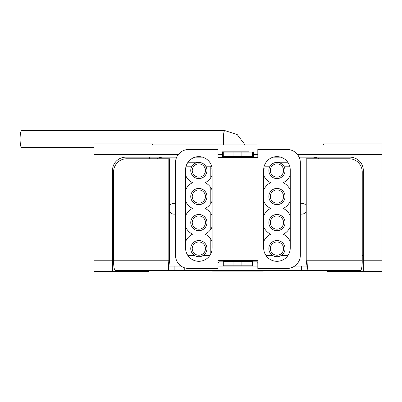 <?xml version="1.0" encoding="UTF-8"?>
<svg xmlns="http://www.w3.org/2000/svg" width="402" height="402" viewBox="0 0 402 402"><rect width="100%" height="100%" fill="white"/><g stroke="black" fill="none" stroke-linecap="round" stroke-linejoin="round"><path stroke-width="0.6" d="M235.245 157.428L235.245 157.162M240.562 157.428L240.562 157.162M263.672 200.975A14.346 14.346 0 0 0 270.652 208.437A14.346 14.346 0 0 1 263.672 200.975M149.7 158.76L149.7 157.162M148.368 270.34L148.368 271.405L93.907 271.405L93.907 143.881L152.353 143.881L152.353 144.941L256.501 144.941M176.699 157.162L125.786 157.162A13.286 13.286 0 0 0 112.505 170.448L112.505 271.405L93.907 271.405M112.505 255.466L113.565 255.466M228.602 156.368L228.602 157.162L229.703 157.162L217.979 157.162M202.568 157.162L195.131 157.162M229.703 157.162L222.492 157.162L222.492 154.509L217.979 154.509M232.24 157.162L253.31 157.162L247.2 157.162L247.2 156.368M270.652 182.669A14.346 14.346 0 0 0 263.672 190.136A14.346 14.346 0 0 1 270.652 182.669A14.346 14.346 0 0 1 263.672 175.202M290.244 200.975A14.346 14.346 0 0 1 283.264 208.437A14.346 14.346 0 0 1 290.244 215.904M290.244 226.743A14.346 14.346 0 0 1 283.264 234.21A14.346 14.346 0 0 1 290.244 241.677M290.244 175.202A14.346 14.346 0 0 1 283.264 182.669A14.346 14.346 0 0 1 290.244 190.136M312.826 157.162A13.286 13.286 0 0 1 319.133 158.76M156.674 158.76A13.286 13.286 0 0 1 162.981 157.162M185.563 190.136A14.346 14.346 0 0 1 192.543 182.669A14.346 14.346 0 0 1 185.563 175.202M185.563 215.904A14.346 14.346 0 0 1 192.543 208.437A14.346 14.346 0 0 1 185.563 200.975M185.563 241.677A14.346 14.346 0 0 1 192.543 234.21A14.346 14.346 0 0 1 185.563 226.743M212.13 226.743A14.346 14.346 0 0 1 205.156 234.21A14.346 14.346 0 0 1 212.13 241.677M212.13 200.975A14.346 14.346 0 0 1 205.156 208.437A14.346 14.346 0 0 1 212.13 215.904M212.13 175.202A14.346 14.346 0 0 1 205.156 182.669A14.346 14.346 0 0 1 212.13 190.136M263.672 241.677A14.346 14.346 0 0 1 270.652 234.21A14.346 14.346 0 0 1 263.672 226.743M263.672 215.904A14.346 14.346 0 0 1 270.652 208.437M300.339 203.422A5.447 5.447 0 0 1 306.239 205.749M306.239 211.658A5.447 5.447 0 0 1 300.339 213.985M169.564 205.749A5.447 5.447 0 0 1 175.468 203.422M175.468 213.985A5.447 5.447 0 0 1 169.564 211.658M248.531 152.117L248.531 151.85L222.492 151.85L227.276 151.85L227.276 152.117M219.306 144.941L152.353 144.941M323.449 144.941L323.449 143.881L381.9 143.881L381.9 154.509L297.475 154.509M222.492 151.85L222.492 154.509M257.828 154.509L253.31 154.509L253.31 151.85M326.107 158.76L326.107 157.162M362.242 255.466L363.302 255.466M299.108 157.162L350.016 157.162A13.286 13.286 0 0 1 363.302 170.448L363.302 260.777L381.9 260.777L381.9 154.509M327.434 270.34L327.434 271.405L363.302 271.405L363.302 260.777M280.676 157.162L273.239 157.162M257.828 157.162L253.31 157.162L253.31 154.509M381.9 260.777L381.9 271.405L363.302 271.405M198.849 177.121A6.618 6.618 0 0 1 192.231 170.498A6.618 6.618 0 0 1 198.849 163.88A6.618 6.618 0 0 1 205.467 170.498A6.618 6.618 0 0 1 198.849 177.121M198.849 178.604A8.105 8.105 0 0 1 190.744 170.498A8.105 8.105 0 0 1 198.849 162.398A8.105 8.105 0 0 1 206.95 170.498A8.105 8.105 0 0 1 198.849 178.604M196.885 178.362L197.668 178.518M200.809 162.639L200.03 162.483M198.849 189.92A6.618 6.618 0 0 1 205.467 196.538A6.618 6.618 0 0 1 198.849 203.156A6.618 6.618 0 0 1 192.231 196.538A6.618 6.618 0 0 1 198.849 189.92M198.849 188.432A8.105 8.105 0 0 1 206.95 196.538A8.105 8.105 0 0 1 198.849 204.638A8.105 8.105 0 0 1 190.744 196.538A8.105 8.105 0 0 1 198.849 188.432L200.809 188.674M196.885 204.397L198.849 204.638M276.958 189.92A6.618 6.618 0 0 1 283.576 196.538A6.618 6.618 0 0 1 276.958 203.156A6.618 6.618 0 0 1 270.34 196.538A6.618 6.618 0 0 1 276.958 189.92M276.958 188.432A8.105 8.105 0 0 1 285.063 196.538A8.105 8.105 0 0 1 276.958 204.638A8.105 8.105 0 0 1 268.853 196.538A8.105 8.105 0 0 1 276.958 188.432M278.918 188.674L278.139 188.518M274.998 204.397L276.958 204.638M276.958 177.121A6.618 6.618 0 0 1 270.34 170.498A6.618 6.618 0 0 1 276.958 163.88A6.618 6.618 0 0 1 283.576 170.498A6.618 6.618 0 0 1 276.958 177.121M276.958 178.604A8.105 8.105 0 0 1 268.853 170.498A8.105 8.105 0 0 1 276.958 162.398A8.105 8.105 0 0 1 285.063 170.498A8.105 8.105 0 0 1 276.958 178.604M274.998 178.362L275.777 178.518M278.918 162.639L278.139 162.483M276.958 241.989A6.618 6.618 0 0 1 283.576 248.607A6.618 6.618 0 0 1 276.958 255.23A6.618 6.618 0 0 1 270.34 248.607A6.618 6.618 0 0 1 276.958 241.989M276.958 240.507A8.105 8.105 0 0 1 285.063 248.607A8.105 8.105 0 0 1 276.958 256.712A8.105 8.105 0 0 1 268.853 248.607A8.105 8.105 0 0 1 276.958 240.507M278.918 240.748L278.139 240.592M274.998 256.471L276.958 256.712M276.958 229.19A6.618 6.618 0 0 1 270.34 222.572A6.618 6.618 0 0 1 276.958 215.954A6.618 6.618 0 0 1 283.576 222.572A6.618 6.618 0 0 1 276.958 229.19M276.958 230.678A8.105 8.105 0 0 1 268.853 222.572A8.105 8.105 0 0 1 276.958 214.472A8.105 8.105 0 0 1 285.063 222.572A8.105 8.105 0 0 1 276.958 230.678M274.998 230.436L275.777 230.587M278.918 214.713L278.139 214.557M198.849 229.19A6.618 6.618 0 0 1 192.231 222.572A6.618 6.618 0 0 1 198.849 215.954A6.618 6.618 0 0 1 205.467 222.572A6.618 6.618 0 0 1 198.849 229.19M198.849 230.678A8.105 8.105 0 0 1 190.744 222.572A8.105 8.105 0 0 1 198.849 214.472A8.105 8.105 0 0 1 206.95 222.572A8.105 8.105 0 0 1 198.849 230.678L196.885 230.436M200.809 214.713L200.03 214.557M198.849 241.989A6.618 6.618 0 0 1 205.467 248.607A6.618 6.618 0 0 1 198.849 255.23A6.618 6.618 0 0 1 192.231 248.607A6.618 6.618 0 0 1 198.849 241.989M198.849 240.507A8.105 8.105 0 0 1 206.95 248.607A8.105 8.105 0 0 1 198.849 256.712A8.105 8.105 0 0 1 190.744 248.607A8.105 8.105 0 0 1 198.849 240.507M200.809 240.748L200.03 240.592M196.885 256.471L197.668 256.627M198.849 261.31A13.286 13.286 0 0 0 212.13 248.024L212.13 169.915A13.286 13.286 0 0 0 198.849 156.634A13.286 13.286 0 0 0 185.563 169.915L185.563 248.024A13.286 13.286 0 0 0 198.849 261.31M276.958 261.31A13.286 13.286 0 0 0 290.244 248.024L290.244 169.915A13.286 13.286 0 0 0 276.958 156.634A13.286 13.286 0 0 0 263.672 169.915L263.672 248.024A13.286 13.286 0 0 0 276.958 261.31M232.24 156.368L232.24 157.428M232.24 260.511L232.24 261.576M229.703 261.576L229.703 260.511M229.703 156.368L229.703 157.428M188.754 149.459L217.979 149.459L217.979 157.428L257.828 157.428L257.828 149.459L287.053 149.459A13.286 13.286 0 0 1 300.339 162.745L300.339 255.2A13.286 13.286 0 0 1 287.053 268.481L257.828 268.481L257.828 260.511L217.979 260.511L217.979 268.481L188.754 268.481A13.286 13.286 0 0 1 175.468 255.2L175.468 162.745A13.286 13.286 0 0 1 188.754 149.459M233.919 265.828L252.516 265.828L252.516 261.576L223.291 261.576L223.291 265.828L233.919 265.828L233.919 261.576M228.602 260.511L228.994 260.777L228.602 260.777M228.994 266.089L228.994 265.828M228.994 261.576L228.994 260.777M246.28 266.089L246.28 265.828M246.28 261.576L246.28 260.777L247.2 260.777L246.28 260.777M247.2 260.511L247.2 260.777M246.28 152.117L246.28 151.85M229.527 151.85L229.527 152.117M210.804 177.714L210.804 166.197L205.713 166.197M191.985 166.197L186.096 166.197M210.804 187.623L210.804 203.482M210.804 213.392L210.804 229.256M210.804 239.165L210.804 253.813M168.825 266.089L168.825 270.34L149.614 270.34M265.003 253.813L265.003 239.165M265.003 229.256L265.003 213.392M265.003 203.482L265.003 187.623M265.003 177.714L265.003 166.197L270.094 166.197M289.711 166.197L283.822 166.197M326.374 270.34L306.977 270.34C307.435 269.772 307.435 266.586 306.977 260.777L306.977 158.76L306.239 158.76L306.239 260.777L362.242 260.777A9.563 1.663 90 0 1 360.579 270.34L301.666 270.34L301.666 266.089L294.656 266.089M306.977 270.34L306.892 265.405L306.239 260.777M362.242 260.777L362.242 172.041A13.286 13.08 90 0 0 349.157 158.76L306.977 158.76M306.977 266.868L306.977 266.089M306.947 266.089L301.666 266.089M301.666 270.34L184.769 270.34L184.769 267.868M257.828 266.089A5.311 5.311 0 0 1 257.732 266.089A5.311 5.311 0 0 0 257.828 266.089L217.979 266.089A5.311 5.311 0 0 0 218.075 266.089A5.311 5.311 0 0 1 217.979 266.089M168.825 266.868L169.564 260.777L168.825 260.777C168.373 266.586 168.373 269.772 168.825 270.34L174.141 270.34L174.141 266.089L181.151 266.089M174.141 270.34L184.769 270.34M168.86 266.089L174.141 266.089M168.825 270.34L115.228 270.34A9.563 1.663 -90 0 1 113.565 260.777L113.565 172.041A13.286 13.08 -90 0 1 126.65 158.76L169.564 158.76L169.564 260.777M113.565 260.777L168.825 260.777L168.825 158.76M243.215 265.848L232.592 265.848M232.592 260.777L232.592 261.576L232.592 260.777M243.215 261.576L243.215 260.777L243.215 261.576M178.031 266.089A5.311 5.311 0 0 0 180.403 265.531M93.907 147.599L21.577 147.599A8.502 1.477 -90 0 1 20.1 139.097A8.502 1.477 -90 0 1 21.577 130.595L224.824 130.595L237.215 134.544L245.109 144.941M233.919 156.368L223.291 156.368L223.291 152.117L252.516 152.117L252.516 156.368L233.919 156.368L233.919 152.117M223.291 261.848L219.276 261.848L217.979 263.37M257.828 263.37L256.531 261.848L252.516 261.848M210.804 168.875L212.09 168.875M263.717 168.875L265.003 168.875M264.285 165.931L270.265 165.931M287.777 162.212L276.692 162.212A1.593 1.593 0 0 0 275.807 162.478M263.411 269.938L263.36 270.34M263.27 271.139L212.537 271.139L212.447 270.34M212.397 269.938L212.537 271.139M200 162.478A1.593 1.593 0 0 0 199.116 162.212L188.025 162.212M211.522 165.931L205.543 165.931M133.796 270.34L133.796 271.405M115.57 270.34L115.57 271.405M93.907 260.777L112.505 260.777M178.332 154.509L93.907 154.509M227.276 157.162L227.276 156.368M248.531 157.162L248.531 156.368M360.232 270.34L360.232 271.405M342.007 270.34L342.007 271.405M241.888 265.828L241.888 261.576M209.854 255.466L203.171 255.466M194.528 255.466L187.845 255.466M287.963 255.466L281.279 255.466M272.636 255.466L265.953 255.466M291.038 270.34L291.038 267.868M223.748 144.941A8.502 1.477 -90 0 1 223.346 139.097A8.502 1.477 -90 0 1 224.824 130.595M241.888 156.368L241.888 152.117"/></g></svg>
